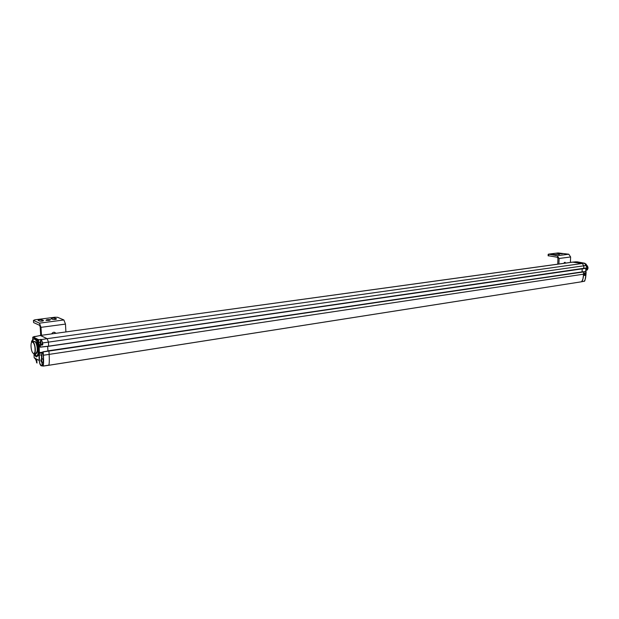 <?xml version="1.0" encoding="UTF-8"?>
<svg xmlns="http://www.w3.org/2000/svg" width="619" height="619" viewBox="0 0 619 619"><rect width="100%" height="100%" fill="white"/><g stroke="black" fill="none" stroke-linecap="round" stroke-linejoin="round"><path stroke-width="0.93" d="M48.653 346.276L583.655 268.646L587.369 267.81L587.338 266.534L586.425 266.797L586.348 265.427L583.841 265.799L583.725 268.561L583.841 265.799L582.34 263.578L572.869 262.139L40.297 335.467L47.16 338.678L48.444 342.121L48.646 346.284L48.444 342.121L583.841 265.799L582.34 263.578L572.529 262.131L575.461 261.852M43.036 366.069L48.383 365.21M585.806 273.822L584.622 275.532L584.15 274.078L585.272 272.956L586 273.791L586.092 271.679L583.036 271.741L48.545 350.764L43.168 351.956L43.423 355.236C43.74 361.767 43.585 365.388 42.959 366.108L48.653 365.318C49.303 364.545 49.474 360.908 49.156 354.401L48.901 350.927L49.156 354.401C49.474 360.9 49.303 364.545 48.653 365.318L581.489 281.784C582.92 279.78 583.585 277.25 583.493 274.186L583.585 271.927L582.997 271.749M47.926 350.872L47.671 346.385L47.926 350.872M582.208 268.855L582.084 271.88L582.208 268.855M586.092 271.656L583.585 271.927L583.493 274.186L584.15 274.078M585.458 278.457L585.736 276.941M585.961 274.875L586.054 273.01M585.969 270.395L587.725 268.166M587.307 269.869L588.05 268.089L586.704 265.404M586.34 266.162L586.711 265.288L585.93 263.934M583.926 281.32L581.496 281.784C582.556 281.15 583.214 278.612 583.493 274.186L43.423 355.236L43.036 352.118L42.711 353.209L42.053 352.606L42.773 352.521M34.293 336.659L40.529 335.513L47.16 338.678L48.444 342.121L42.688 342.918L42.796 344.675L40.22 345.325L40.32 347.05L48.677 346.16L587.369 267.795M584.29 263.152L577.218 261.845L572.552 262.131L40.297 335.467L34.184 336.821M586.332 266.681L586.34 265.404M585.373 273.172L584.94 272.956M584.468 275.447L585.056 275.347M587.361 268.963L587.532 268.104M584.854 275.409L584.321 275.293M584.777 273.033L585.721 274.124L584.661 275.385L584.251 274.062L585.241 273.103M586.812 265.303C588.259 266.866 588.352 268.46 587.106 270.077M585.249 274.643L585.303 273.691M585.342 274.658L585.396 273.706M585.218 273.915L585.094 275.014L585.071 274.302L584.444 274.256L585.063 274.155L585.21 273.412L585.288 273.9M585.528 274.356L585.512 273.892L585.427 274.341M585.984 269.35L586.116 268.143M586.069 268.151L585.992 269.157M586.394 268.081L585.884 270.116M585.868 270.186L586.441 268.073M585.798 270.518L586.758 268.367L585.791 270.557M585.319 265.125C587.439 266.866 587.586 268.747 585.76 270.782M586.108 265.35C587.872 267.547 587.748 269.381 585.752 270.851M586.425 266.797L587.439 266.634L587.733 268.22L585.86 270.789L587.733 268.22L587.431 266.735M34.842 338.678L35.964 338.995L37.511 340.883L38.432 343.398L39.446 352.629L41.937 352.273L42.177 352.938M35.507 358.966L36.954 362.858L36.73 359.167M39.454 345.58L39.028 345.603L39.229 348.954C39.376 352.915 38.804 355.275 37.511 356.033L36.498 356.807M41.937 352.273L41.837 358.757L41.597 354.811M42.518 345.007L40.026 345.27L40.274 347.166L48.646 346.284L583.655 268.646M41.945 344.342L42.587 344.713L41.721 344.474L42.587 344.713L42.487 342.911L41.326 339.746L40.916 339.545L40.978 340.698L40.916 339.498L41.326 339.746M33.047 336.991L34.888 336.388L33.062 336.999L38.587 339.699L41.458 339.576L42.796 344.675M37.109 362.982L36.49 362.61M42.301 365.814L41.86 362.525M42.734 366.015L42.247 365.713L42.053 362.502L42.247 365.713L41.635 365.875C40.374 365.674 39.585 363.887 39.252 360.506L34.192 357.821L33.937 353.619M41.674 365.752C40.103 364.576 39.361 362.827 39.454 360.513L39.144 353.287L39.446 352.629L41.922 352.373L41.605 353.054L39.337 353.395L39.221 345.487M39.748 345.75L40.274 347.166L40.026 345.325L39.306 344.961L38.386 342.454L38.262 339.993L38.649 339.87L38.587 342.462L40.235 342.377M37.511 356.033L37.341 355.91C39.129 354.439 39.508 350.795 38.463 344.984L37.511 340.922L35.964 339.026L38.448 340.117M32.32 341.464L31.53 341.084L32.312 340.829L32.312 341.827M516.703 281.831L42.85 351.809M34.3 338.786L33.426 339.235L34.749 339.042L37.372 341.046L36.931 341.108L37.79 343.46L38.231 343.398L38.463 344.984L38.022 345.046C39.067 350.865 38.688 354.509 36.908 355.979L36.591 356.761L36.204 356.544M37.086 356.552L35.306 355.91L34.03 353.611L33.256 353.294M37.047 341.201L34.2 338.748L36.931 341.108L37.836 345.1C38.858 350.841 38.486 354.424 36.73 355.855L36.266 356.412M35.523 353.472L35.902 356.118M32.66 341.781L32.822 339.908L33.496 341.657M36.707 341.827L37.086 344.489M33.968 341.595L34.896 341.471C37.689 342.617 38.494 354.942 35.662 353.372M33.426 339.235L32.869 339.344L32.312 340.806M32.83 339.908L32.675 341.773M35.515 354.687L35.801 355.345L35.515 354.687M33.178 341.703L32.946 340.674L33 341.727M36.699 343.058L36.978 343.715L36.699 343.058M33.403 353.387C30.749 352.257 30.014 340.481 32.706 342.075C35.391 343.15 36.111 355.082 33.403 353.387M35.616 358.579L35.298 358.997L34.571 358.022M34.695 358.084L35.353 358.981M41.914 362.517L42.858 362.37C43.5 361.032 43.315 359.801 42.316 358.687L41.365 358.827L41.976 362.502L40.877 360.374M40.955 360.289L41.365 358.827M40.916 360.42L41.187 359.616L41.651 360.784L41.365 361.852L41.156 360.312M40.854 360.784L41.349 360.831L40.993 361.063L41.976 362.502M40.993 361.063L41.318 361.643M41.605 361.179L41.194 361.086M41.628 360.707L41.194 360.575L41.666 361.125M41.001 360.343L41.241 359.678M40.111 342.237L40.606 340.76L41.125 344.45L39.995 342.601L40.289 341.518L40.784 342.624M40.328 343.615L40.003 342.601L40.514 342.779L40.011 342.733M41.063 344.466L42.015 344.334C42.665 342.988 42.494 341.75 41.496 340.628L40.537 340.76M40.815 342.717L40.544 343.576M40.22 341.618L40.111 342.268L40.413 341.703M40.103 342.872L41.125 344.45M40.111 342.268L40.413 341.711M35.206 338.57L35.043 337.966M40.699 335.413L40.196 326.971L39.57 325.3L33.581 322.561L33.457 320.441L39.446 323.149L63.896 319.961L65.475 324.093L65.908 331.939M55.269 333.409L54.503 332.279M33.457 320.441L34.803 319.814L54.797 317.253L57.683 317.33L63.896 319.961M41.473 335.305L41.001 327.343L39.446 323.149M51.656 333.904C52.971 331.931 54.387 331.738 55.903 333.316M51.106 318.653C51.385 318.104 52.63 317.942 54.836 318.158L56.491 318.87C56.228 319.419 54.983 319.59 52.754 319.365L51.106 318.653M38.061 320.333C38.37 319.775 39.631 319.605 41.844 319.822L43.485 320.541C43.191 321.106 41.93 321.276 39.693 321.06L38.061 320.333M49.172 320.41L46.007 320.348C46.239 319.652 47.756 319.443 50.565 319.706L49.172 320.41M557.734 264.174L557.951 258.316L557.216 257.21L548.125 255.701M564.59 263.23L564.311 262.441M558.903 264.011L559.104 258.487L557.27 255.717L548.519 254.146L558.029 252.931L568.791 254.216L570.617 256.962L570.409 262.425M563.685 263.354L565.039 262.294L565.681 263.075M557.812 253.597L562.315 253.805L557.812 253.597M551.63 254.394L556.148 254.602L551.63 254.394M559.406 254.432L556.527 254.254L559.406 254.432M42.494 342.911L41.458 339.576L47.16 338.678L584.321 263.191L586.348 265.427L584.924 263.284M514.606 292.253L48.739 365.272M586.061 271.586L516.633 281.715M583.036 271.741L42.742 351.971L585.582 271.493M585.706 271.517L585.845 268.197M585.613 271.501L586.108 271.664L586.023 273.776C584.607 285.042 584.15 279.85 584.05 281.32L584.05 281.32C585.063 280.717 585.713 278.202 586 273.791L586 273.768M584.615 263.237L577.187 261.845M577.241 261.845L575.291 261.837M585.644 273.559L585.272 272.956M584.669 275.54L585.504 274.89M587.338 266.534L586.332 266.379L587.439 266.634L587.307 267.895L583.663 268.646M585.102 273.08L584.429 273.374M584.135 274.813L584.661 275.385M585.125 273.923L584.251 274.062M585.094 274.14L584.398 274.372M584.398 274.31L584.901 274.232M42.788 352.698L42.316 352.768L42.804 353.016M39.732 345.719L39.276 345.487M40.645 339.374L41.047 339.382M42.889 366.092L42.726 365.968C43.485 363.384 43.647 359.801 43.222 355.236L42.75 351.925M41.635 358.788L41.396 354.811L38.935 355.144L39.252 360.513C39.732 364.134 40.529 365.922 41.635 365.875L41.651 365.868M43.229 355.236C43.663 360.962 43.113 367.028 42.912 365.945L42.881 366.092M36.591 356.861L35.817 356.668M42.015 365.821L42.726 365.968M42.711 353.209L42.053 352.567L41.798 353.163M39.662 345.642L39.121 345.363M40.22 345.325L39.314 344.915L40.22 345.325M40.297 347.166L48.63 346.276M38.649 339.87L40.715 339.545L40.784 340.729M41.612 344.388L39.446 344.798L38.393 342.454L38.262 339.993L32.737 337.285L34.974 338.508L34.223 338.74M31.646 340.93L32.227 341.386L31.538 341.038L32.312 340.829M31.615 342.439L31.561 341.054M35.082 341.587L32.846 341.912C35.283 342.825 36.397 353.619 34.053 353.611L34.95 352.025C35.353 347.305 34.61 343.978 32.714 342.028L31.685 342.353M36.637 359.121L36.861 362.904M32.722 337.386L32.83 339.158M39.036 345.603L39.454 360.513M38.657 344.922L38.657 344.922C39.5 351.878 39.105 355.554 37.457 355.94L36.591 356.761M38.432 343.398L37.511 340.883M36.947 340.272L35.817 339.158M39.306 344.961L38.393 342.454M33.441 339.111L32.869 339.15L33.441 339.111M36.73 341.239L37.829 345.108C38.649 351.615 38.301 355.236 36.784 355.948L36.15 356.83L36.73 355.855M33.434 339.15L32.869 339.344M32.59 339.398L33.264 339.212M36.181 340.597L36.792 341.278M34.285 341.549L34.888 341.526C35.685 340.852 38.069 347.499 37.426 350.803L35.956 353.325C38.308 353.333 37.202 342.555 34.757 341.642M41.659 360.993L41.241 361.032M65.475 324.093L41.001 327.343M54.874 318.174L54.944 319.466M41.891 319.837L41.968 321.145M548.643 254.44L548.589 255.918M557.27 255.717L568.791 254.216M570.617 256.962L559.104 258.487M559.607 253.364L559.584 253.86M553.44 254.161L553.425 254.657M585.868 268.189L585.729 271.517M38.177 339.498L37.256 339.622M37.968 355.732L37.573 355.793M38.935 355.144L39.152 353.31M37.597 343.46L37.836 345.1M35.956 353.325L34.053 353.611M34.966 341.51L34.571 341.572M36.157 358.865L35.298 358.997M41.434 358.827L41.241 359.654M40.606 340.76L40.397 341.587M40.15 343.003L40.336 343.615M54.913 319.474L54.836 318.158M41.922 321.153L41.844 319.822M548.179 254.324L548.125 255.802"/></g></svg>
